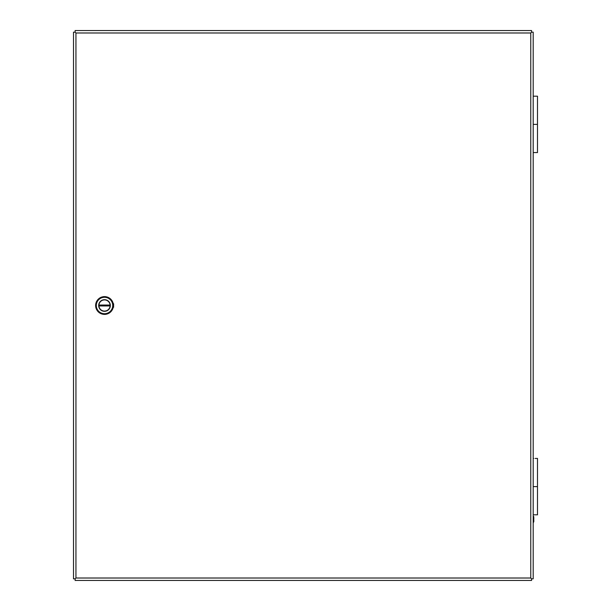 <?xml version="1.0" encoding="UTF-8"?>
<svg xmlns="http://www.w3.org/2000/svg" width="611" height="611" viewBox="0 0 611 611"><rect width="100%" height="100%" fill="white"/><g stroke="black" fill="none" stroke-linecap="round" stroke-linejoin="round"><path stroke-width="0.92" d="M535.129 458.426L537.497 458.426L537.497 486.616L533.197 486.616L537.497 486.616L537.497 514.806L533.197 514.806M533.686 458.426L533.197 458.426L533.686 458.426M533.197 96.194L537.497 96.194L537.497 124.384L533.197 124.384L537.497 124.384L537.497 152.574L533.197 152.574M113.127 303.323L113.6 303.797L113.6 307.203L113.127 307.677M530.76 578.014L531.57 578.823L533.197 578.823L533.197 32.177L531.578 32.177L531.57 30.55L75.13 30.55L75.13 32.177L73.503 32.177L73.503 578.823L75.13 578.823L75.13 580.45L531.57 580.45L531.57 578.823L530.76 578.014L530.76 32.986L531.57 32.177L530.76 32.986L75.94 32.986L75.13 32.177L75.94 32.986L75.94 578.014L75.13 578.823L75.94 578.014L530.76 578.014M533.747 518.678L533.197 515.753M533.708 516.555L533.831 518.762M533.762 519.358L533.831 521.45L533.747 519.358M533.197 522.963L533.831 521.45M104.512 296.618A8.882 8.882 0 0 1 113.402 305.5A8.882 8.882 0 0 1 104.512 314.382A8.882 8.882 0 0 1 95.629 305.5A8.882 8.882 0 0 1 104.512 296.618M104.512 297.29A8.21 8.21 0 0 1 112.722 305.5A8.21 8.21 0 0 1 104.512 313.71A8.21 8.21 0 0 1 96.301 305.5A8.21 8.21 0 0 1 104.512 297.29M104.512 299.68A5.82 5.82 0 0 0 98.692 305.5A5.82 5.82 0 0 0 104.512 311.32A5.82 5.82 0 0 0 110.331 305.5A5.82 5.82 0 0 0 104.512 299.68M104.512 311.091A5.591 5.591 0 0 1 98.936 305.951L110.087 305.951A5.591 5.591 0 0 1 104.512 311.091M113.6 306.669L113.203 307.371M113.203 303.629L113.6 304.331M98.936 305.049L110.087 305.049A5.591 5.591 0 0 0 104.512 299.909A5.591 5.591 0 0 0 98.936 305.049"/></g></svg>
